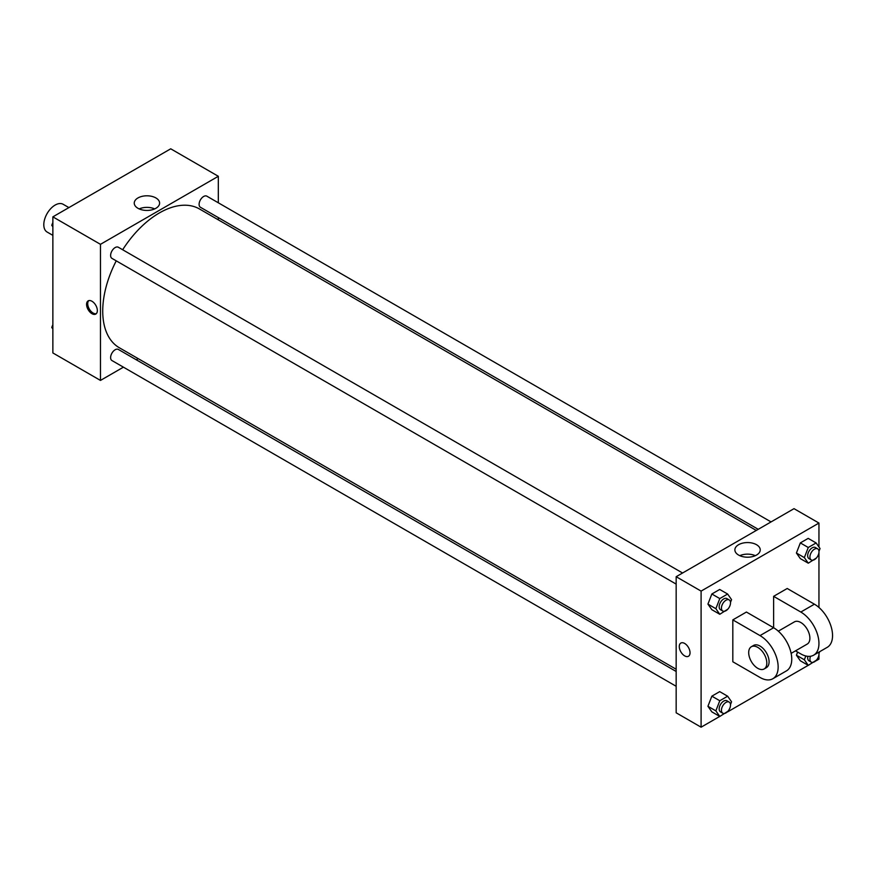 <?xml version="1.0" encoding="UTF-8"?>
<svg xmlns="http://www.w3.org/2000/svg" width="876" height="876" viewBox="0 0 876 876"><rect width="100%" height="100%" fill="white"/><g stroke="black" fill="none" stroke-linecap="round" stroke-linejoin="round"><path stroke-width="1.31" d="M68.897 207.601L63.149 204.283A16.031 9.253 120 0 0 50.797 208.576A16.031 9.253 120 0 0 43.8 224.705A16.031 9.253 120 0 0 47.118 232.041L52.867 235.359M123.428 367.164L100.466 380.425L52.867 352.94L52.867 216.854L170.721 148.81L218.321 176.284L218.321 202.805M138.189 358.645L136.251 359.762M116.245 260.851A80.132 46.264 120 0 0 102.733 311.068A80.132 46.264 120 0 0 119.322 347.75L676.163 669.242M756.295 530.44L199.454 208.959A80.132 46.264 120 0 0 122.662 249.748M218.321 217.609L218.321 219.843M100.466 380.425L100.466 244.327L218.321 176.284M771.055 521.921L206.845 196.169A6.406 3.701 120 0 0 201.896 197.888A6.406 3.701 120 0 0 199.104 204.338A6.406 3.701 120 0 0 200.429 207.273L758.233 529.323M676.163 671.476L118.359 349.436A6.406 3.701 120 0 0 113.42 351.156A6.406 3.701 120 0 0 110.617 357.605A6.406 3.701 120 0 0 111.942 360.54L676.163 686.28M676.163 584.106L111.942 258.365A6.406 3.701 -60 0 1 111.942 250.963A6.406 3.701 -60 0 1 118.359 247.262L682.568 573.003M100.466 244.327L52.867 216.854M137.959 208.291A12.68 7.326 180 0 1 134.247 203.112A12.68 7.326 180 0 1 146.927 195.797A12.68 7.326 180 0 1 159.607 203.112A12.68 7.326 180 0 1 151.778 209.879A12.68 7.326 180 0 1 137.959 208.291M97.346 310.575A7.61 4.391 60 0 1 95.769 314.068A7.61 4.391 60 0 1 88.158 309.666A7.61 4.391 60 0 1 88.158 300.873A7.61 4.391 60 0 1 94.028 302.921A7.61 4.391 60 0 1 97.346 310.575M96.294 313.663A7.61 4.391 60 0 1 89.297 309.009A7.61 4.391 60 0 1 88.772 300.621M139.164 208.904A12.68 7.326 180 0 1 154.691 208.904M719.743 716.426L701.096 727.189L676.163 712.801L676.163 576.704L794.017 508.66L818.95 523.06L818.95 546.985M52.867 226.851L51.772 225.285L52.867 222.46M55.67 215.233L63.587 210.656M52.867 225.92L51.772 225.285M144.157 164.151L152.074 159.574M52.867 329.015L51.772 327.46L52.867 324.635M52.867 328.095L51.772 327.46M727.879 609.127L719.787 614.273L715.856 608.689L719.787 598.571L727.638 594.038L731.559 599.633L730.496 602.392M729.182 599.918L726.916 598.604A6.406 3.701 120 0 0 721.977 600.323A6.406 3.701 120 0 0 719.174 606.772A6.406 3.701 120 0 0 720.51 609.707L722.777 611.021A6.406 3.701 120 0 0 729.182 607.32A6.406 3.701 120 0 0 729.182 599.918A6.406 3.701 120 0 0 724.244 601.637A6.406 3.701 120 0 0 721.441 608.086A6.406 3.701 120 0 0 722.777 611.021M719.787 614.273L711.849 609.696L707.928 604.112L711.849 593.994L719.7 589.46L727.638 594.038M715.856 608.689L707.928 604.112L711.849 593.994L719.7 589.46M719.787 598.571L711.849 593.994M816.366 558.034L808.274 563.191L804.343 557.607L808.274 547.489L816.125 542.956L820.045 548.54L818.972 551.3M817.669 548.836L815.403 547.522A6.406 3.701 120 0 0 810.464 549.241A6.406 3.701 120 0 0 807.661 555.691A6.406 3.701 120 0 0 808.986 558.625L811.253 559.939A6.406 3.701 120 0 0 817.669 556.238A6.406 3.701 120 0 0 817.669 548.836A6.406 3.701 120 0 0 812.731 550.544A6.406 3.701 120 0 0 809.928 557.005A6.406 3.701 120 0 0 811.253 559.939M808.274 563.191L800.335 558.614L796.415 553.03L800.335 542.912L808.187 538.379L816.125 542.956M804.343 557.607L796.415 553.03L800.335 542.912L808.187 538.379M808.274 547.489L800.335 542.912M727.879 711.301L719.787 716.448L715.856 710.863L719.787 700.745L727.638 696.212L731.559 701.796L730.496 704.556M729.182 702.092L726.916 700.778A6.406 3.701 120 0 0 721.977 702.497A6.406 3.701 120 0 0 719.174 708.947A6.406 3.701 120 0 0 720.51 711.881L722.777 713.195A6.406 3.701 120 0 0 729.182 709.494A6.406 3.701 120 0 0 729.182 702.092A6.406 3.701 120 0 0 724.244 703.811A6.406 3.701 120 0 0 721.441 710.261A6.406 3.701 120 0 0 722.777 713.195M719.787 716.448L711.849 711.87L707.928 706.286L711.849 696.168L719.7 691.635L727.638 696.212M715.856 710.863L707.928 706.286L711.849 696.168L719.7 691.635M719.787 700.745L711.849 696.168M819.662 651.7L818.972 653.474M816.366 660.208L808.274 665.366L804.343 659.781L805.81 655.993M807.836 656.332A6.406 3.701 120 0 0 807.661 657.865A6.406 3.701 120 0 0 808.986 660.8L811.253 662.114A6.406 3.701 120 0 0 816.925 659.54A6.406 3.701 120 0 0 818.699 652.259M808.274 665.366L800.335 660.789L796.415 655.204L797.631 652.072L796.415 655.204L804.343 659.781M810.508 656.266A6.406 3.701 120 0 0 809.928 659.179A6.406 3.701 120 0 0 811.253 662.114M680.849 643.061A7.61 4.391 -120 0 0 679.688 649.171A7.61 4.391 -120 0 0 684.66 655.872A7.61 4.391 -120 0 0 688.47 656.255A7.61 4.391 60 0 1 684.66 655.872A7.61 4.391 60 0 1 679.688 649.171A7.61 4.391 60 0 1 680.849 643.072A7.61 4.391 60 0 1 688.459 647.463A7.61 4.391 60 0 1 688.459 656.255M701.096 727.189L701.096 591.103L676.163 576.704L794.017 508.66M676.163 712.801L676.163 576.704M756.525 544.708A12.68 7.326 180 0 1 760.237 549.876A12.68 7.326 180 0 1 747.557 557.202A12.68 7.326 180 0 1 734.876 549.876A12.68 7.326 180 0 1 742.706 543.12A12.68 7.326 180 0 1 756.525 544.708M701.096 591.103L818.95 523.06M755.309 555.669A12.68 7.326 0 0 0 739.793 555.669M818.95 552.526L818.95 607.473M818.95 654.7L818.95 659.146L816.147 660.767M808.22 665.344L727.66 711.849M800.335 660.789L796.415 655.204M800.335 558.614L796.415 553.03M711.849 609.696L707.928 604.112M711.849 711.87L707.928 706.286M732.818 619.89L760.018 635.593A25.645 14.804 60 0 1 776.771 658.194A25.645 14.804 60 0 1 772.84 678.736A25.645 14.804 60 0 1 760.018 677.466L732.818 661.763L732.818 619.89L746.418 612.039L773.617 627.742L773.617 596.337L787.217 588.486L814.417 604.188A25.645 14.804 60 0 1 831.171 626.789A25.645 14.804 60 0 1 827.24 647.331L813.64 655.182A25.645 14.804 60 0 1 800.817 653.912L795.507 650.846M772.84 678.736L786.44 670.885A25.645 14.804 -120 0 0 790.371 650.342A25.645 14.804 -120 0 0 773.617 627.742L760.018 635.593M778.315 631.169L794.412 621.872A12.822 7.402 60 0 1 804.288 625.311A12.822 7.402 60 0 1 809.884 638.21A12.822 7.402 60 0 1 807.223 644.079L791.137 653.376M814.417 604.188L800.817 612.039L773.617 596.337M800.817 612.039A25.645 14.804 60 0 1 817.571 634.64A25.645 14.804 60 0 1 813.64 655.182M751.345 646.74L753.612 645.426A12.822 7.402 60 0 1 763.489 648.864A12.822 7.402 60 0 1 769.084 661.763A12.822 7.402 60 0 1 766.434 667.632L764.168 668.946A12.822 7.402 60 0 1 751.345 661.544A12.822 7.402 60 0 1 751.345 646.74A12.822 7.402 60 0 1 761.222 650.167A12.822 7.402 60 0 1 766.818 663.077A12.822 7.402 60 0 1 764.168 668.946"/></g></svg>
